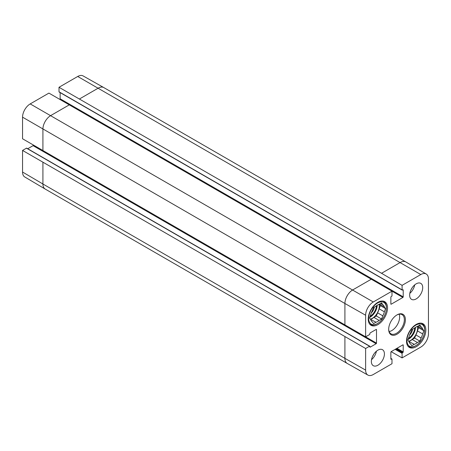 <?xml version="1.0" encoding="UTF-8"?>
<svg xmlns="http://www.w3.org/2000/svg" width="451" height="451" viewBox="0 0 451 451"><rect width="100%" height="100%" fill="white"/><g stroke="black" fill="none" stroke-linecap="round" stroke-linejoin="round"><path stroke-width="0.68" d="M371.274 312.96A6.32 3.647 120 0 0 374.296 307.114M377.543 323.53A12.555 7.25 -60 0 1 368.664 318.406A12.555 7.25 -60 0 1 377.543 303.033A12.555 7.25 -60 0 1 386.417 308.157A12.555 7.25 -60 0 1 377.543 323.53L377.019 323.835A13.293 7.673 -60 0 1 370.372 324.489A13.293 7.673 -60 0 1 369.454 323.79M382.595 301.02A13.293 7.673 -60 0 1 383.666 301.465A13.293 7.673 -60 0 1 386.417 307.554L386.417 308.157M379.517 304.098L384.353 306.894L385.582 308.636L384.353 311.799L379.133 308.783L380.362 305.626L379.353 304.194M385.582 308.636L380.362 305.626M377.566 312.825L382.786 315.835L381.563 318.998L376.343 315.982L377.566 312.825A10.091 5.829 -60 0 0 379.133 308.783M370.508 319.353L375.976 322.223L373.524 323.643L372.295 321.896A10.091 5.829 -60 0 1 370.728 319.669L369.504 317.921L370.728 314.759A10.091 5.829 -60 0 1 372.295 310.722L373.524 307.559L375.976 306.144A10.091 5.829 -60 0 1 379.111 304.335L381.563 302.92L382.786 304.667L380.667 303.438M381.563 318.998L379.111 320.413L373.885 317.403L376.343 315.982M379.111 320.413A10.091 5.829 -60 0 1 375.976 322.223M382.786 304.667A10.091 5.829 -60 0 1 384.353 306.894M384.353 311.799A10.091 5.829 -60 0 1 382.786 315.835M373.885 317.403A10.091 5.829 -60 0 1 370.756 319.212M379.06 304.352A9.849 5.683 -60 0 1 379.285 306.246A9.849 5.683 -60 0 1 370.344 319.116M402.083 285.348L420.794 274.546A10.824 6.246 -60 0 1 426.24 274.028L405.832 261.952A11.078 6.393 120 0 0 405.799 261.935A11.078 6.393 120 0 0 400.257 262.482L381.546 273.283L402.083 285.348L402.083 289.863A0.49 0.282 120 0 0 402.433 290.066L402.867 289.813A0.49 0.282 -60 0 1 403.217 290.016L403.217 296.848A0.49 0.282 -60 0 1 402.867 297.451L391.209 304.188A0.49 0.282 -60 0 1 390.859 303.985L390.859 297.153A0.49 0.282 -60 0 1 391.209 296.549L391.643 296.296A0.49 0.282 120 0 0 391.987 295.693L391.987 291.177L48.917 93.103L30.206 103.91A10.824 6.246 120 0 0 22.55 117.164L22.55 138.773L365.626 336.841L369.538 334.586A0.49 0.282 120 0 0 369.882 333.982L369.882 333.481A0.49 0.282 -60 0 1 370.232 332.877L376.151 329.461A0.49 0.282 -60 0 1 376.5 329.658L376.5 343.126A0.49 0.282 -60 0 1 376.151 343.73L370.232 347.146A0.49 0.282 -60 0 1 369.882 346.949L369.882 346.441A0.49 0.282 120 0 0 369.538 346.244L365.626 348.499L22.55 150.431L22.55 172.034A10.824 6.246 120 0 0 24.76 176.972L45.168 189.048A11.078 6.393 120 0 0 45.201 189.065L347.202 363.421A11.078 6.393 120 0 0 347.236 363.444L367.898 375.08A10.824 6.246 -60 0 1 365.626 370.108L365.626 348.499M59.876 99.321A0.49 0.282 120 0 0 60.141 98.78L60.141 92.613M59.357 91.993A0.49 0.282 -60 0 1 59.013 91.795L59.013 87.28L381.546 273.283M405.799 261.935L103.798 87.579A11.078 6.393 120 0 0 103.764 87.556L83.102 75.92A10.824 6.246 120 0 0 77.724 76.473L59.013 87.28M22.55 150.431L26.462 148.17A0.49 0.282 -60 0 1 26.812 148.373M27.736 148.74L33.075 145.656A0.49 0.282 120 0 0 33.413 145.154M426.24 274.028A10.824 6.246 -60 0 1 428.45 278.966L428.45 333.836A10.824 6.246 -60 0 1 420.794 347.09L402.083 357.897L391.124 351.679M411.098 289.587A6.568 3.788 120 0 0 412.096 287.856M409.824 293.342A9.229 5.327 120 0 0 414.711 284.88M372.802 355.918A6.568 3.788 120 0 0 373.8 354.187M371.534 359.667A9.229 5.327 120 0 0 376.416 351.211M409.655 295.14A9.229 5.327 -60 0 1 413.685 285.849A9.229 5.327 -60 0 1 420.8 283.38A9.229 5.327 -60 0 1 420.8 294.035A9.229 5.327 -60 0 1 411.566 299.368A9.229 5.327 -60 0 1 409.655 295.14M371.365 361.465A9.229 5.327 -60 0 1 375.39 352.18A9.229 5.327 -60 0 1 382.504 349.705A9.229 5.327 -60 0 1 382.504 360.366A9.229 5.327 -60 0 1 373.276 365.693A9.229 5.327 -60 0 1 371.365 361.465M368.23 319.06A13.66 7.887 -60 0 1 374.195 305.31A13.66 7.887 -60 0 1 384.72 301.651A13.66 7.887 -60 0 1 384.72 317.425A13.66 7.887 -60 0 1 371.06 325.312A13.66 7.887 -60 0 1 368.23 319.06M406.526 341.17A13.66 7.887 -60 0 1 412.485 327.42A13.66 7.887 -60 0 1 423.015 323.762A13.66 7.887 -60 0 1 423.015 339.535A13.66 7.887 -60 0 1 409.356 347.422A13.66 7.887 -60 0 1 406.526 341.17M396.773 315.046A11.078 6.393 -60 0 1 402.055 314.64A11.078 6.393 -60 0 1 404.35 319.714A11.078 6.393 -60 0 1 399.513 330.859A11.078 6.393 -60 0 1 390.978 333.83A11.078 6.393 -60 0 1 388.689 329.05M405.393 319.714A11.816 6.821 120 0 0 397.038 314.888A11.816 6.821 120 0 0 388.683 329.36A11.816 6.821 120 0 0 397.038 334.185A11.816 6.821 120 0 0 405.393 319.714M389.151 331.564A11.078 6.393 120 0 0 399.648 316.997A11.078 6.393 120 0 0 399.18 314.189M390.859 358.387L391.885 358.979A0.49 0.282 120 0 1 391.987 359.205L391.987 363.72L373.276 374.527A10.824 6.246 -60 0 1 367.898 375.08M391.885 358.979A0.49 0.282 120 0 0 391.643 359.007L391.209 359.255A0.49 0.282 -60 0 1 390.859 359.058L390.859 352.22A0.49 0.282 -60 0 1 391.209 351.622L402.867 344.885A0.49 0.282 -60 0 1 403.217 345.088L403.217 351.921A0.49 0.282 -60 0 1 402.867 352.524L402.433 352.778A0.49 0.282 120 0 0 402.083 353.375L402.083 357.897M365.626 336.841L365.626 315.238A10.824 6.246 -60 0 1 373.276 301.978L391.987 291.177M415.833 345.641A12.555 7.25 -60 0 1 406.96 340.516A12.555 7.25 -60 0 1 415.833 325.137A12.555 7.25 -60 0 1 424.712 330.267A12.555 7.25 -60 0 1 415.833 345.641L415.315 345.94A13.293 7.673 -60 0 1 408.668 346.599A13.293 7.673 -60 0 1 407.749 345.894M420.89 323.13A13.293 7.673 -60 0 1 421.961 323.576A13.293 7.673 -60 0 1 424.712 329.664L424.712 330.267M421.082 326.772A10.091 5.829 -60 0 1 422.649 329.005L423.878 330.746L422.649 333.909L417.429 330.893A10.091 5.829 -60 0 1 415.861 334.93L421.082 337.946L419.853 341.108L417.4 342.523A10.091 5.829 -60 0 1 414.272 344.333L411.814 345.748L410.59 344.006A10.091 5.829 -60 0 1 409.023 341.779L407.794 340.031L409.023 336.869A10.091 5.829 -60 0 1 410.59 332.832L411.814 329.67L414.272 328.255A10.091 5.829 -60 0 1 417.4 326.445L419.853 325.03L421.082 326.772L418.956 325.549M422.649 333.909A10.091 5.829 -60 0 1 421.082 337.946M417.429 330.893L418.652 327.736L417.649 326.304M408.803 341.463L414.272 344.333M417.4 342.523L412.18 339.513A10.091 5.829 -60 0 1 409.046 341.317M412.18 339.513L414.632 338.092L415.861 334.93M417.35 326.462A9.849 5.683 -60 0 1 417.575 328.356A9.849 5.683 -60 0 1 408.634 341.227M417.812 326.208L422.649 329.005M423.878 330.746L418.652 327.736M419.853 341.108L414.632 338.092M409.57 335.07A6.32 3.647 120 0 0 412.592 329.224M376.472 305.75A9.353 5.401 -60 0 1 370.108 316.365M377.194 305.254A9.849 5.683 -60 0 1 369.713 317.374M42.913 162.388L42.913 183.997L22.55 172.034M69.454 104.756L50.743 115.557A11.078 6.393 120 0 0 42.913 129.127L42.913 150.735M371.449 279.113L352.738 289.914A11.078 6.393 120 0 0 344.908 303.484L22.55 117.164M373.276 301.978L30.206 103.91M103.764 87.556A11.078 6.393 120 0 0 98.262 88.125L79.551 98.927M420.794 274.546L77.724 76.473M344.908 336.745L344.908 358.353L42.913 183.997A11.078 6.393 120 0 0 45.168 189.048M365.626 315.238L344.908 303.484L344.908 325.086M365.626 370.108L344.908 358.353A11.078 6.393 120 0 0 347.202 363.421M376.151 329.461L376.5 329.658M365.006 336.491L376.5 343.126M33.075 145.656L376.151 343.73M369.882 346.949L370.232 347.146M26.462 148.17L369.538 346.244M402.867 344.885L403.217 345.088M396.948 348.302L403.217 351.921M396.254 348.708L402.867 352.524M395.82 348.956L402.433 352.778M395.121 349.356L402.083 353.375M390.859 358.556L391.643 359.007M390.859 359.058L391.209 359.255M391.412 290.839L402.867 297.451M60.141 98.78L403.217 296.848M390.859 303.985L391.209 304.188M402.083 289.863L59.013 91.795M402.867 289.813L403.217 290.016M415.484 327.364A9.849 5.683 -60 0 1 408.008 339.485M414.762 327.86A9.353 5.401 -60 0 1 408.403 338.47M383.666 301.465L382.961 301.059M370.372 324.489L369.668 324.083M26.705 148.148L369.781 346.216M59.115 92.021L402.185 290.089M421.961 323.576L421.251 323.17M408.668 346.599L407.958 346.193"/></g></svg>
